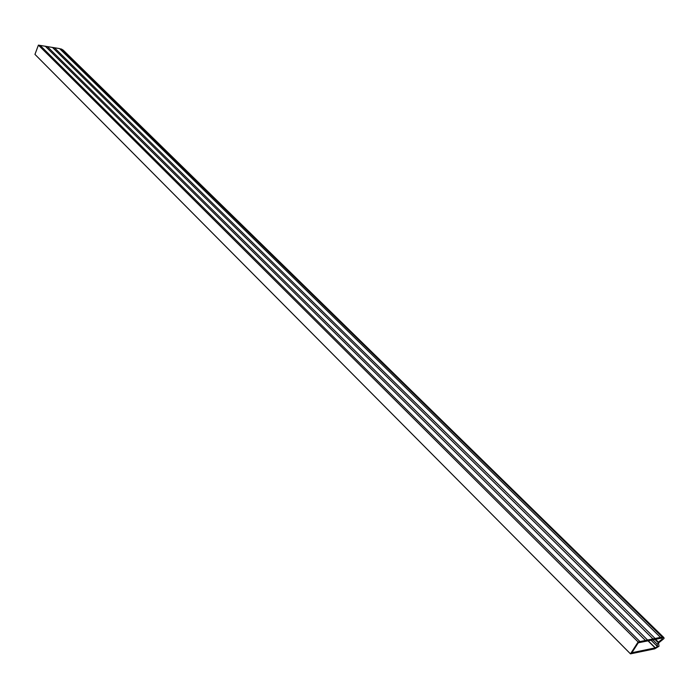 <?xml version="1.0" encoding="UTF-8"?>
<svg xmlns="http://www.w3.org/2000/svg" width="699" height="699" viewBox="0 0 699 699"><rect width="100%" height="100%" fill="white"/><g stroke="black" fill="none" stroke-linecap="round" stroke-linejoin="round"><path stroke-width="1.05" d="M639.961 641.603L660.45 637.366L663.945 637.663L664.05 638.493L658.545 642.993L658.432 642.163L662.565 638.79L661.464 638.161L638.248 642.809L631.887 652.717L655.138 647.903L657.506 646.575L657.174 644.12L658.545 642.993L658.991 646.269L654.762 648.829L630.481 653.862L34.95 54.373L38.41 45.12L638.117 641.97L639.961 641.603L40.149 45.418L38.41 45.12M648.017 640.861L655.138 647.903M630.481 653.862L638.117 641.97M660.38 637.305L59.546 48.589L40.149 45.418M662.355 637.13L61.416 49.052L59.721 48.764M647.606 640.074L47.383 46.65M645.334 640.354L45.374 46.309M652.901 638.816L52.565 47.541M655.173 638.563L54.566 47.881M657.506 646.575L651.084 640.24M657.174 644.12L652.875 639.882M658.545 642.993L654.963 639.463L658.545 642.993M655.216 647.72L648.226 640.817M658.432 642.163L655.566 639.34M663.945 637.663L63.251 50.179L61.416 49.052M645.387 640.398L45.234 46.169M660.45 637.366L59.546 48.589M652.962 638.869L52.416 47.383"/></g></svg>
